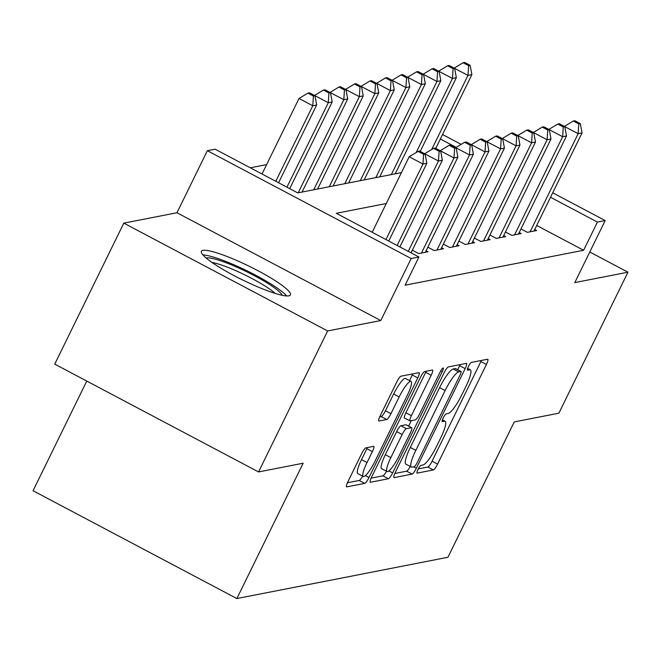 <?xml version="1.0" encoding="UTF-8"?>
<svg xmlns="http://www.w3.org/2000/svg" width="661" height="661" viewBox="0 0 661 661"><rect width="100%" height="100%" fill="white"/><g stroke="black" fill="none" stroke-linecap="round" stroke-linejoin="round"><path stroke-width="0.99" d="M418 469.45A4.363 0.859 117.9 0 0 417.025 473.094A4.363 0.859 117.9 0 0 417.165 473.111L433.352 469.946A6.238 1.223 117.9 0 0 437.59 464.113L486.405 364.475A6.238 1.223 117.9 0 0 487.801 359.254A6.238 1.223 117.9 0 0 487.595 359.237L471.409 362.402A4.363 0.859 117.9 0 0 468.442 366.483A4.363 0.859 117.9 0 0 467.467 370.135A4.363 0.859 117.9 0 0 467.608 370.152L469.707 369.739A19.962 3.908 117.9 0 1 470.359 369.813A19.962 3.908 117.9 0 1 465.898 386.503L461.832 394.807A19.962 3.908 117.9 0 1 448.282 413.472L446.183 413.885A4.363 0.859 117.9 0 0 443.217 417.967A4.363 0.859 117.9 0 0 442.242 421.619A4.363 0.859 117.9 0 0 442.391 421.635L444.481 421.222A19.962 3.908 117.9 0 1 445.142 421.288A19.962 3.908 117.9 0 1 440.68 437.979L436.615 446.282A19.962 3.908 117.9 0 1 423.057 464.956L420.966 465.361A4.363 0.859 117.9 0 0 418 469.45M288.857 295.831A49.567 7.601 26.1 0 0 290.41 294.905A49.567 7.601 26.1 0 0 253.659 268.482A49.567 7.601 26.1 0 0 202.927 250.37A49.567 7.601 26.1 0 0 201.374 251.296A49.567 7.601 26.1 0 0 238.125 277.719A49.567 7.601 26.1 0 0 288.857 295.831M365.864 447.869A6.238 1.223 117.9 0 0 361.633 453.702L347.934 481.654A6.238 1.223 117.9 0 0 346.546 486.868A6.238 1.223 117.9 0 0 346.744 486.893L364.723 483.373A6.238 1.223 117.9 0 0 368.962 477.539L417.777 377.902A6.238 1.223 117.9 0 0 419.165 372.688A6.238 1.223 117.9 0 0 418.958 372.664L400.987 376.183A6.238 1.223 117.9 0 0 396.749 382.017L380.207 415.786A6.238 1.223 117.9 0 0 378.811 420.999A6.238 1.223 117.9 0 0 379.017 421.016L386.71 419.512A6.238 1.223 117.9 0 0 390.948 413.679L399.153 396.939A16.69 3.272 117.9 0 1 411.026 381.389A16.69 3.272 117.9 0 1 407.3 395.344L375.167 460.94A16.69 3.272 117.9 0 1 363.286 476.482A16.69 3.272 117.9 0 1 367.012 462.535L372.374 451.595A6.238 1.223 117.9 0 0 373.762 446.382A6.238 1.223 117.9 0 0 373.556 446.365L365.864 447.869M258.558 471.946L54.739 364.128L123.805 223.137L327.625 330.954L258.558 471.946L303.176 463.212L236.869 598.56L447.951 557.264L514.258 421.916L558.884 413.183L627.95 272.192L574.789 282.594L605.187 220.559L597.42 222.079L583.605 250.271L405.119 285.197L418.934 257.005L411.175 258.517L207.356 150.7L215.114 149.188L297.747 192.896L401.425 172.612M327.625 330.954L380.786 320.552L411.175 258.517M395.319 472.384A6.238 1.223 117.9 0 0 393.923 477.597A6.238 1.223 117.9 0 0 394.13 477.622L412.1 474.102A6.238 1.223 117.9 0 0 416.339 468.269L465.154 368.631A6.238 1.223 117.9 0 0 466.542 363.418A6.238 1.223 117.9 0 0 466.344 363.393L448.365 366.913A6.238 1.223 117.9 0 0 444.126 372.746L395.319 472.384M388.412 478.738L370.441 482.257A6.238 1.223 117.9 0 1 370.234 482.233A6.238 1.223 117.9 0 1 371.622 477.019L420.437 377.381A6.238 1.223 117.9 0 1 424.676 371.548L432.368 370.036A6.238 1.223 117.9 0 1 432.575 370.061A6.238 1.223 117.9 0 1 431.179 375.274L411.382 415.686A6.238 1.223 117.9 0 0 409.994 420.9A6.238 1.223 117.9 0 0 410.192 420.925L415.298 419.925A6.238 1.223 117.9 0 0 419.537 414.092L440.143 372.019A4.363 0.859 117.9 0 1 443.25 367.954A4.363 0.859 117.9 0 1 442.275 371.606L392.651 472.904A6.238 1.223 117.9 0 1 388.412 478.738L382.909 475.829L371.11 478.134M627.95 272.192L589.777 251.998M520.967 228.946L527.371 232.341L536.682 230.515L534.732 229.483M505.442 231.986L511.854 235.374L521.165 233.556L519.216 232.523M489.925 235.019L496.337 238.414L505.648 236.588L503.699 235.556M474.408 238.059L480.811 241.447L490.123 239.629L488.173 238.596M458.883 241.091L465.294 244.487L474.606 242.661L472.656 241.629M443.366 244.132L449.769 247.52L459.081 245.702L457.131 244.669M427.841 247.173L434.252 250.56L443.564 248.734L441.614 247.701M412.324 250.205L418.727 253.593L428.039 251.775L426.089 250.742M583.605 250.271L536.707 225.467M372.465 231.714L371.49 231.904M266.623 164.606L250.296 167.795M86.773 381.075L33.05 490.743L236.869 598.56M380.786 320.552L176.966 212.743L123.805 223.137M176.966 212.743L207.356 150.7M386.28 203.514L336.309 213.296L418.934 257.005M597.42 222.079L550.522 197.267M442.531 134.522L461.163 144.379M552.703 192.797L605.187 220.559M456.206 147.378L440.342 138.984M418.273 468.905L427.849 467.03A6.238 1.223 117.9 0 0 432.079 461.196L480.894 361.559A6.238 1.223 117.9 0 0 481.415 360.443M457.676 369.722L459.643 365.715A6.238 1.223 117.9 0 0 460.163 364.599M394.799 473.499L406.598 471.194A6.238 1.223 117.9 0 0 410.258 466.468M414.224 466.683A4.363 0.859 117.9 0 0 417.19 462.601L460.039 375.134A4.363 0.859 117.9 0 0 461.014 371.482A4.363 0.859 117.9 0 0 460.866 371.474L458.66 371.903A19.962 3.908 117.9 0 0 445.109 390.568L415.819 450.356A19.962 3.908 117.9 0 0 411.357 467.046A19.962 3.908 117.9 0 0 412.018 467.112L414.224 466.683M455.594 368.681A4.363 0.859 117.9 0 0 455.503 368.574A4.363 0.859 117.9 0 0 455.363 368.557L460.866 371.474M411.357 467.046L405.854 464.129A19.962 3.908 117.9 0 1 410.307 447.439L439.598 387.66A19.962 3.908 117.9 0 1 453.149 368.987L455.363 368.557M404.689 418.008A6.238 1.223 117.9 0 1 404.482 417.992A6.238 1.223 117.9 0 1 405.871 412.77L425.667 372.366A6.238 1.223 117.9 0 0 426.188 371.251M411.282 420.71L408.655 426.081M390.841 457.619A16.69 3.272 117.9 0 0 387.115 471.574A16.69 3.272 117.9 0 0 398.988 456.024L410.316 432.914A6.238 1.223 117.9 0 0 411.704 427.7A6.238 1.223 117.9 0 0 411.497 427.675L406.399 428.675A6.238 1.223 117.9 0 0 402.161 434.508L390.841 457.619L385.33 454.702A16.69 3.272 117.9 0 0 381.604 468.657L387.115 471.574M406.333 424.94A6.238 1.223 117.9 0 0 406.201 424.783A6.238 1.223 117.9 0 0 405.994 424.759L411.497 427.675M385.33 454.702L396.658 431.592A6.238 1.223 117.9 0 1 400.888 425.758L405.994 424.759M382.909 475.829A6.238 1.223 117.9 0 0 386.495 471.243M363.286 476.482L357.783 473.573A16.69 3.272 117.9 0 1 361.509 459.618L366.863 448.687A6.238 1.223 117.9 0 0 367.384 447.571M411.026 381.389L405.524 378.472A16.69 3.272 117.9 0 0 393.642 394.022L399.153 396.939M379.687 416.893L381.207 416.604A6.238 1.223 117.9 0 0 385.437 410.762L393.642 394.022M409.523 380.587L412.266 374.985A6.238 1.223 117.9 0 0 412.778 373.87M347.422 482.77L359.212 480.464A6.238 1.223 117.9 0 0 362.649 476.151M435.748 148.37L471.871 74.643L467.988 75.395L454.198 68.149M468.616 65.654L470.161 65.348L464.658 62.44L463.105 62.737L468.616 65.654L467.988 75.395L431.683 149.51M470.161 65.348L471.871 74.643M454.214 68.116L463.105 62.737M530.089 231.804L578.16 133.679L582.044 132.919L533.972 231.044M564.37 126.433L578.16 133.679L578.788 123.938L580.341 123.632L574.83 120.715L573.277 121.021L578.788 123.938M573.277 121.021L564.387 126.391M582.044 132.919L580.341 123.632M206.141 258.03A42.899 6.577 -153.9 0 1 234.168 266.003A42.899 6.577 -153.9 0 1 282.164 295.277M275.174 293.401A39.718 6.089 26.1 0 0 233.49 269.68A39.718 6.089 26.1 0 0 211.9 262.409M286.618 295.93A49.253 7.552 26.1 0 0 232.755 264.284A49.253 7.552 26.1 0 0 202.894 254.915M420.231 151.402L456.346 77.676L452.471 78.436L438.681 71.19M453.091 68.694L454.644 68.389L449.133 65.472L447.58 65.778L453.091 68.694L452.471 78.436L416.166 152.542M454.644 68.389L456.346 77.676M438.697 71.148L447.58 65.778M395.212 173.826L440.829 80.716L436.946 81.477L423.156 74.222M437.574 71.727L439.127 71.421L433.616 68.513L432.063 68.81L437.574 71.727L436.946 81.477L391.337 174.578M439.127 71.421L440.829 80.716M423.172 74.189L432.063 68.81M379.695 176.859L425.304 83.749L421.429 84.509L407.639 77.263M422.049 74.767L423.602 74.462L418.091 71.545L416.546 71.851L422.049 74.767L421.429 84.509L375.812 177.619M423.602 74.462L425.304 83.749M407.655 77.221L416.546 71.851M364.17 179.899L409.787 86.789L405.904 87.549L392.113 80.303M406.532 77.8L408.085 77.502L402.574 74.586L401.02 74.891L406.532 77.8L405.904 87.549L360.295 180.66M408.085 77.502L409.787 86.789M392.13 80.262L401.02 74.891M514.572 234.845L562.643 136.711L566.518 135.959L518.447 234.085M548.853 129.465L562.643 136.711L563.263 126.97L564.816 126.664L559.305 123.756L557.76 124.053L563.263 126.97M557.76 124.053L548.87 129.432M566.518 135.959L564.816 126.664M499.047 237.877L547.118 139.752L551.001 138.992L502.93 237.117M533.328 132.506L547.118 139.752L547.746 130.01L549.299 129.705L543.788 126.788L542.235 127.094L547.746 130.01M542.235 127.094L533.353 132.464M551.001 138.992L549.299 129.705M483.53 240.918L531.601 142.793L535.484 142.032L487.405 240.158M517.811 135.538L531.601 142.793L532.229 133.043L533.774 132.737L528.271 129.829L526.718 130.134L532.229 133.043M526.718 130.134L517.827 135.505M535.484 142.032L533.774 132.737M468.005 243.95L516.084 145.825L519.959 145.065L471.888 243.198M502.294 138.579L516.084 145.825L516.704 136.083L518.257 135.778L512.746 132.861L511.193 133.167L516.704 136.083M511.193 133.167L502.31 138.537M519.959 145.065L518.257 135.778M348.653 182.932L394.262 89.822L390.387 90.582L376.596 83.336M391.006 80.84L392.56 80.535L387.049 77.618L385.503 77.924L391.006 80.84L390.387 90.582L344.769 183.692M392.56 80.535L394.262 89.822M376.613 83.303L385.503 77.924M452.488 246.991L500.559 148.865L504.442 148.105L456.371 246.231M486.769 141.619L500.559 148.865L501.187 139.116L502.732 138.818L497.229 135.902L495.676 136.207L501.187 139.116M495.676 136.207L486.785 141.578M504.442 148.105L502.732 138.818M333.127 185.972L378.745 92.862L374.861 93.622L361.071 86.376M375.489 83.873L377.043 83.575L371.532 80.659L369.978 80.964L375.489 83.873L374.861 93.622L329.252 186.733M377.043 83.575L378.745 92.862M361.096 86.335L369.978 80.964M436.971 250.032L485.042 151.898L488.917 151.138L440.846 249.271M480.15 139.24L471.268 144.619L485.042 151.898L485.661 142.156L487.215 141.851L481.704 138.934L480.15 139.24L485.661 142.156M488.917 151.138L487.215 141.851M317.611 189.005L363.228 95.895L359.344 96.655L345.554 89.409M359.972 86.913L361.517 86.608L356.015 83.699L354.461 83.997L359.972 86.913L359.344 96.655L313.727 189.765M361.517 86.608L363.228 95.895M345.571 89.375L354.461 83.997M421.445 253.064L469.517 154.938L473.4 154.178L425.329 252.304M455.726 147.692L469.517 154.938L470.145 145.189L471.698 144.891L466.187 141.975L464.633 142.28L470.145 145.189M464.633 142.28L455.743 147.651M473.4 154.178L471.698 144.891M302.094 192.045L347.703 98.935L343.827 99.695L330.037 92.449M344.447 89.946L346 89.648L340.489 86.731L338.936 87.037L344.447 89.946L343.827 99.695L298.21 192.805M346 89.648L347.703 98.935M330.054 92.408L338.936 87.037M408.25 251.354L454 157.971L457.875 157.211L411.043 252.824M449.116 145.313L440.226 150.691L454 157.971L454.619 148.229L456.173 147.924L450.662 145.015L449.116 145.313L454.619 148.229M457.875 157.211L456.173 147.924M289.716 188.649L332.186 101.976L328.302 102.728L314.512 95.481M328.93 92.986L330.475 92.68L324.972 89.772L323.419 90.07L328.93 92.986L328.302 102.728L286.932 187.179M330.475 92.68L332.186 101.976M314.529 95.448L323.419 90.07M397.112 245.454L438.474 161.011L442.358 160.251L399.897 246.933M424.684 153.765L438.474 161.011L439.102 151.27L440.656 150.964L435.145 148.047L433.591 148.353L439.102 151.27M433.591 148.353L424.709 153.724M442.358 160.251L440.656 150.964M278.578 182.758L316.66 105.008L312.785 105.768L299.012 98.481L262.02 174M313.405 96.027L314.958 95.721L309.447 92.804L307.894 93.11L313.405 96.027L312.785 105.768L275.786 181.279M314.958 95.721L316.66 105.008M299.012 98.481L307.894 93.11M385.966 239.563L422.957 164.044L426.841 163.292L388.751 241.034M372.193 232.275L409.184 156.764L422.957 164.044L423.577 154.302L425.13 153.996L419.628 151.088L418.074 151.386L423.577 154.302M418.074 151.386L409.184 156.764M426.841 163.292L425.13 153.996M442.341 420.09L444.481 421.222M467.567 368.607L469.707 369.739M480.894 361.559L486.405 364.475M432.079 461.196L437.59 464.113M427.849 467.03L433.352 469.946M459.643 365.715L465.154 368.631M413.579 466.806L416.339 468.269M406.598 471.194L412.1 474.102M453.149 368.987L458.66 371.903M439.598 387.66L445.109 390.568M410.307 447.439L415.819 450.356M425.667 372.366L431.179 375.274M405.871 412.77L411.382 415.686M440.78 370.813L442.275 371.606M388.932 470.938L392.651 472.904M400.888 425.758L406.399 428.675M396.658 431.592L402.161 434.508M366.863 448.687L372.374 451.595M361.509 459.618L367.012 462.535M385.437 410.762L390.948 413.679M381.207 416.604L386.71 419.512M412.266 374.985L417.777 377.902M365.368 475.639L368.962 477.539M359.212 480.464L364.723 483.373M442.424 419.851L445.142 421.288M467.641 368.375L470.359 369.813M455.503 368.574L461.014 371.482M404.482 417.992L409.994 420.9M406.201 424.783L411.704 427.7"/></g></svg>
